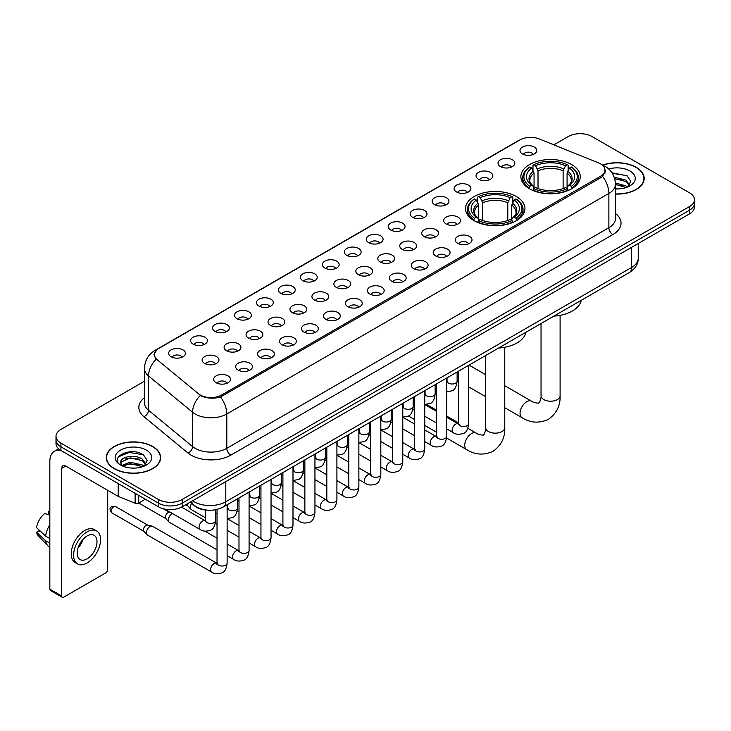 <?xml version="1.0" encoding="UTF-8"?>
<svg xmlns="http://www.w3.org/2000/svg" width="731" height="731" viewBox="0 0 731 731"><rect width="100%" height="100%" fill="white"/><g stroke="black" fill="none" stroke-linecap="round" stroke-linejoin="round"><path stroke-width="1.1" d="M516.241 196.493A29.706 17.151 0 0 0 483.867 192.774A29.706 17.151 0 0 0 465.528 208.618A29.706 17.151 0 0 0 474.236 220.744A29.706 17.151 0 0 0 506.61 224.463A29.706 17.151 0 0 0 524.949 208.618A29.706 17.151 0 0 0 516.241 196.493M571.578 164.548A29.706 17.151 0 0 0 539.204 160.829A29.706 17.151 0 0 0 520.865 176.674A29.706 17.151 0 0 0 529.564 188.799A29.706 17.151 0 0 0 561.938 192.518A29.706 17.151 0 0 0 580.277 176.674A29.706 17.151 0 0 0 571.578 164.548M500.47 166.604A8.406 4.852 180 0 1 498.807 165.233A8.406 4.852 180 0 1 501.585 159.203A8.406 4.852 180 0 1 512.358 159.742A8.406 4.852 180 0 1 514.03 165.233A8.406 4.852 180 0 1 500.47 166.604M511.334 167.107A5.044 2.915 0 0 0 509.982 165.69A5.044 2.915 0 0 0 505.011 164.95A5.044 2.915 0 0 0 501.493 167.107M478.513 179.287A8.406 4.852 180 0 1 476.85 177.907A8.406 4.852 180 0 1 479.627 171.876A8.406 4.852 180 0 1 490.4 172.415A8.406 4.852 180 0 1 492.073 177.907A8.406 4.852 180 0 1 478.513 179.287M489.377 179.789A5.044 2.915 0 0 0 488.025 178.364A5.044 2.915 0 0 0 483.054 177.633A5.044 2.915 0 0 0 479.536 179.789M456.555 191.961A8.406 4.852 180 0 1 454.892 190.59A8.406 4.852 180 0 1 457.67 184.55A8.406 4.852 180 0 1 468.443 185.098A8.406 4.852 180 0 1 470.115 190.59A8.406 4.852 180 0 1 456.555 191.961M467.42 192.463A5.044 2.915 0 0 0 466.067 191.047A5.044 2.915 0 0 0 461.097 190.307A5.044 2.915 0 0 0 457.579 192.463M434.598 204.634A8.406 4.852 180 0 1 432.935 203.264A8.406 4.852 180 0 1 435.713 197.233A8.406 4.852 180 0 1 446.486 197.772A8.406 4.852 180 0 1 448.158 203.264A8.406 4.852 180 0 1 434.598 204.634M445.462 205.137A5.044 2.915 0 0 0 444.11 203.721A5.044 2.915 0 0 0 439.139 202.98A5.044 2.915 0 0 0 435.621 205.137M412.64 217.317A8.406 4.852 180 0 1 410.977 215.937A8.406 4.852 180 0 1 413.755 209.907A8.406 4.852 180 0 1 424.528 210.446A8.406 4.852 180 0 1 426.2 215.937A8.406 4.852 180 0 1 412.64 217.317M423.505 217.82A5.044 2.915 0 0 0 422.152 216.394A5.044 2.915 0 0 0 417.182 215.663A5.044 2.915 0 0 0 413.664 217.82M390.683 229.991A8.406 4.852 180 0 1 389.02 228.62A8.406 4.852 180 0 1 391.798 222.58A8.406 4.852 180 0 1 402.571 223.129A8.406 4.852 180 0 1 404.243 228.62A8.406 4.852 180 0 1 390.683 229.991M401.547 230.493A5.044 2.915 0 0 0 400.195 229.077A5.044 2.915 0 0 0 395.224 228.337A5.044 2.915 0 0 0 391.706 230.493M368.726 242.665A8.406 4.852 180 0 1 367.063 241.294A8.406 4.852 180 0 1 369.84 235.263A8.406 4.852 180 0 1 380.623 235.802A8.406 4.852 180 0 1 382.286 241.294A8.406 4.852 180 0 1 368.726 242.665M379.59 243.167A5.044 2.915 0 0 0 378.238 241.751A5.044 2.915 0 0 0 373.267 241.011A5.044 2.915 0 0 0 369.749 243.167M346.768 255.347A8.406 4.852 180 0 1 345.105 253.968A8.406 4.852 180 0 1 347.883 247.937A8.406 4.852 180 0 1 358.665 248.476A8.406 4.852 180 0 1 360.328 253.968A8.406 4.852 180 0 1 346.768 255.347M357.633 255.85A5.044 2.915 0 0 0 356.28 254.425A5.044 2.915 0 0 0 351.309 253.694A5.044 2.915 0 0 0 347.792 255.85M324.811 268.021A8.406 4.852 180 0 1 323.148 266.651A8.406 4.852 180 0 1 325.925 260.611A8.406 4.852 180 0 1 336.708 261.159A8.406 4.852 180 0 1 338.371 266.651A8.406 4.852 180 0 1 324.811 268.021M335.675 268.524A5.044 2.915 0 0 0 334.323 267.107A5.044 2.915 0 0 0 329.352 266.367A5.044 2.915 0 0 0 325.834 268.524M302.853 280.695A8.406 4.852 180 0 1 301.19 279.324A8.406 4.852 180 0 1 303.977 273.293A8.406 4.852 180 0 1 314.75 273.833A8.406 4.852 180 0 1 316.413 279.324A8.406 4.852 180 0 1 302.853 280.695M313.718 281.197A5.044 2.915 0 0 0 312.365 279.781A5.044 2.915 0 0 0 307.395 279.041A5.044 2.915 0 0 0 303.877 281.197M280.896 293.378A8.406 4.852 180 0 1 279.233 291.998A8.406 4.852 180 0 1 282.02 285.967A8.406 4.852 180 0 1 292.793 286.506A8.406 4.852 180 0 1 294.456 291.998A8.406 4.852 180 0 1 280.896 293.378M291.77 293.88A5.044 2.915 0 0 0 290.408 292.464A5.044 2.915 0 0 0 285.437 291.724A5.044 2.915 0 0 0 281.919 293.88M258.938 306.051A8.406 4.852 180 0 1 257.275 304.681A8.406 4.852 180 0 1 260.062 298.65A8.406 4.852 180 0 1 270.835 299.189A8.406 4.852 180 0 1 272.499 304.681A8.406 4.852 180 0 1 258.938 306.051M269.812 306.554A5.044 2.915 0 0 0 268.451 305.138A5.044 2.915 0 0 0 263.48 304.398A5.044 2.915 0 0 0 259.962 306.554M236.981 318.725A8.406 4.852 180 0 1 235.318 317.355A8.406 4.852 180 0 1 238.105 311.324A8.406 4.852 180 0 1 248.878 311.863A8.406 4.852 180 0 1 250.541 317.355A8.406 4.852 180 0 1 236.981 318.725M247.855 319.228A5.044 2.915 0 0 0 246.493 317.811A5.044 2.915 0 0 0 241.532 317.071A5.044 2.915 0 0 0 238.004 319.228M215.024 331.408A8.406 4.852 180 0 1 213.361 330.028A8.406 4.852 180 0 1 216.148 323.997A8.406 4.852 180 0 1 226.921 324.537A8.406 4.852 180 0 1 228.584 330.028A8.406 4.852 180 0 1 215.024 331.408M225.897 331.911A5.044 2.915 0 0 0 224.536 330.494A5.044 2.915 0 0 0 219.574 329.754A5.044 2.915 0 0 0 216.047 331.911M193.066 344.082A8.406 4.852 180 0 1 191.403 342.711A8.406 4.852 180 0 1 194.19 336.68A8.406 4.852 180 0 1 204.963 337.219A8.406 4.852 180 0 1 206.626 342.711A8.406 4.852 180 0 1 193.066 344.082M203.94 344.584A5.044 2.915 0 0 0 202.578 343.168A5.044 2.915 0 0 0 197.617 342.428A5.044 2.915 0 0 0 194.099 344.584M171.109 356.755A8.406 4.852 180 0 1 169.446 355.385A8.406 4.852 180 0 1 172.233 349.354A8.406 4.852 180 0 1 183.006 349.893A8.406 4.852 180 0 1 184.669 355.385A8.406 4.852 180 0 1 171.109 356.755M181.982 357.267A5.044 2.915 0 0 0 180.621 355.842A5.044 2.915 0 0 0 175.659 355.102A5.044 2.915 0 0 0 172.141 357.267M522.427 153.93A8.406 4.852 180 0 1 520.764 152.56A8.406 4.852 180 0 1 523.542 146.52A8.406 4.852 180 0 1 534.315 147.068A8.406 4.852 180 0 1 535.987 152.56A8.406 4.852 180 0 1 522.427 153.93M533.292 154.433A5.044 2.915 0 0 0 531.94 153.017A5.044 2.915 0 0 0 526.969 152.276A5.044 2.915 0 0 0 523.451 154.433M446.129 223.969A8.406 4.852 180 0 1 444.466 222.599A8.406 4.852 180 0 1 447.253 216.568A8.406 4.852 180 0 1 458.026 217.107A8.406 4.852 180 0 1 459.689 222.599A8.406 4.852 180 0 1 446.129 223.969M457.003 224.472A5.044 2.915 0 0 0 455.641 223.056A5.044 2.915 0 0 0 450.68 222.315A5.044 2.915 0 0 0 447.153 224.472M424.172 236.652A8.406 4.852 180 0 1 422.509 235.272A8.406 4.852 180 0 1 425.296 229.242A8.406 4.852 180 0 1 436.069 229.781A8.406 4.852 180 0 1 437.732 235.272A8.406 4.852 180 0 1 424.172 236.652M435.046 237.155A5.044 2.915 0 0 0 433.684 235.738A5.044 2.915 0 0 0 428.722 234.998A5.044 2.915 0 0 0 425.195 237.155M402.214 249.326A8.406 4.852 180 0 1 400.551 247.955A8.406 4.852 180 0 1 403.338 241.924A8.406 4.852 180 0 1 414.111 242.464A8.406 4.852 180 0 1 415.775 247.955A8.406 4.852 180 0 1 402.214 249.326M413.088 249.828A5.044 2.915 0 0 0 411.727 248.412A5.044 2.915 0 0 0 406.765 247.672A5.044 2.915 0 0 0 403.247 249.828M380.257 262A8.406 4.852 180 0 1 378.594 260.629A8.406 4.852 180 0 1 381.381 254.598A8.406 4.852 180 0 1 392.154 255.137A8.406 4.852 180 0 1 393.817 260.629A8.406 4.852 180 0 1 380.257 262M391.131 262.502A5.044 2.915 0 0 0 389.769 261.086A5.044 2.915 0 0 0 384.808 260.346A5.044 2.915 0 0 0 381.29 262.502M358.3 274.682A8.406 4.852 180 0 1 356.637 273.303A8.406 4.852 180 0 1 359.424 267.272A8.406 4.852 180 0 1 370.197 267.811A8.406 4.852 180 0 1 371.86 273.303A8.406 4.852 180 0 1 358.3 274.682M369.173 275.185A5.044 2.915 0 0 0 367.812 273.769A5.044 2.915 0 0 0 362.85 273.029A5.044 2.915 0 0 0 359.332 275.185M336.351 287.356A8.406 4.852 180 0 1 334.679 285.985A8.406 4.852 180 0 1 337.466 279.955A8.406 4.852 180 0 1 348.239 280.494A8.406 4.852 180 0 1 349.902 285.985A8.406 4.852 180 0 1 336.351 287.356M347.216 287.859A5.044 2.915 0 0 0 345.864 286.442A5.044 2.915 0 0 0 340.893 285.702A5.044 2.915 0 0 0 337.375 287.859M314.394 300.03A8.406 4.852 180 0 1 312.722 298.659A8.406 4.852 180 0 1 315.509 292.628A8.406 4.852 180 0 1 326.282 293.168A8.406 4.852 180 0 1 327.945 298.659A8.406 4.852 180 0 1 314.394 300.03M325.258 300.542A5.044 2.915 0 0 0 323.906 299.116A5.044 2.915 0 0 0 318.935 298.376A5.044 2.915 0 0 0 315.417 300.542M292.437 312.713A8.406 4.852 180 0 1 290.764 311.342A8.406 4.852 180 0 1 293.551 305.302A8.406 4.852 180 0 1 304.324 305.85A8.406 4.852 180 0 1 305.987 311.342A8.406 4.852 180 0 1 292.437 312.713M303.301 313.215A5.044 2.915 0 0 0 301.949 311.799A5.044 2.915 0 0 0 296.978 311.059A5.044 2.915 0 0 0 293.46 313.215M270.479 325.386A8.406 4.852 180 0 1 268.807 324.016A8.406 4.852 180 0 1 271.594 317.985A8.406 4.852 180 0 1 282.367 318.524A8.406 4.852 180 0 1 284.03 324.016A8.406 4.852 180 0 1 270.479 325.386M281.344 325.889A5.044 2.915 0 0 0 279.991 324.473A5.044 2.915 0 0 0 275.02 323.732A5.044 2.915 0 0 0 271.503 325.889M248.522 338.06A8.406 4.852 180 0 1 246.85 336.689A8.406 4.852 180 0 1 249.636 330.659A8.406 4.852 180 0 1 260.41 331.198A8.406 4.852 180 0 1 262.073 336.689A8.406 4.852 180 0 1 248.522 338.06M259.386 338.572A5.044 2.915 0 0 0 258.034 337.146A5.044 2.915 0 0 0 253.063 336.415A5.044 2.915 0 0 0 249.545 338.572M226.564 350.743A8.406 4.852 180 0 1 224.892 349.372A8.406 4.852 180 0 1 227.679 343.332A8.406 4.852 180 0 1 238.452 343.881A8.406 4.852 180 0 1 240.115 349.372A8.406 4.852 180 0 1 226.564 350.743M237.429 351.245A5.044 2.915 0 0 0 236.076 349.829A5.044 2.915 0 0 0 231.106 349.089A5.044 2.915 0 0 0 227.588 351.245M204.607 363.417A8.406 4.852 180 0 1 202.935 362.046A8.406 4.852 180 0 1 205.722 356.015A8.406 4.852 180 0 1 216.495 356.554A8.406 4.852 180 0 1 218.158 362.046A8.406 4.852 180 0 1 204.607 363.417M215.471 363.919A5.044 2.915 0 0 0 214.119 362.503A5.044 2.915 0 0 0 209.148 361.763A5.044 2.915 0 0 0 205.63 363.919M457.67 243.304A8.406 4.852 180 0 1 455.998 241.934A8.406 4.852 180 0 1 458.785 235.903A8.406 4.852 180 0 1 469.558 236.442A8.406 4.852 180 0 1 471.221 241.934A8.406 4.852 180 0 1 457.67 243.304M468.534 243.816A5.044 2.915 0 0 0 467.182 242.39A5.044 2.915 0 0 0 462.211 241.65A5.044 2.915 0 0 0 458.693 243.816M435.713 255.987A8.406 4.852 180 0 1 434.04 254.616A8.406 4.852 180 0 1 436.827 248.577A8.406 4.852 180 0 1 447.6 249.125A8.406 4.852 180 0 1 449.263 254.616A8.406 4.852 180 0 1 435.713 255.987M446.577 256.49A5.044 2.915 0 0 0 445.225 255.073A5.044 2.915 0 0 0 440.254 254.333A5.044 2.915 0 0 0 436.736 256.49M413.755 268.661A8.406 4.852 180 0 1 412.083 267.29A8.406 4.852 180 0 1 414.87 261.259A8.406 4.852 180 0 1 425.643 261.799A8.406 4.852 180 0 1 427.306 267.29A8.406 4.852 180 0 1 413.755 268.661M424.62 269.163A5.044 2.915 0 0 0 423.267 267.747A5.044 2.915 0 0 0 418.296 267.007A5.044 2.915 0 0 0 414.779 269.163M391.798 281.334A8.406 4.852 180 0 1 390.126 279.964A8.406 4.852 180 0 1 392.912 273.933A8.406 4.852 180 0 1 403.686 274.472A8.406 4.852 180 0 1 405.358 279.964A8.406 4.852 180 0 1 391.798 281.334M402.662 281.846A5.044 2.915 0 0 0 401.31 280.421A5.044 2.915 0 0 0 396.339 279.69A5.044 2.915 0 0 0 392.821 281.846M369.84 294.017A8.406 4.852 180 0 1 368.168 292.647A8.406 4.852 180 0 1 370.955 286.607A8.406 4.852 180 0 1 381.728 287.155A8.406 4.852 180 0 1 383.4 292.647A8.406 4.852 180 0 1 369.84 294.017M380.705 294.52A5.044 2.915 0 0 0 379.352 293.104A5.044 2.915 0 0 0 374.382 292.363A5.044 2.915 0 0 0 370.864 294.52M347.883 306.691A8.406 4.852 180 0 1 346.211 305.32A8.406 4.852 180 0 1 348.998 299.29A8.406 4.852 180 0 1 359.771 299.829A8.406 4.852 180 0 1 361.443 305.32A8.406 4.852 180 0 1 347.883 306.691M358.747 307.194A5.044 2.915 0 0 0 357.395 305.777A5.044 2.915 0 0 0 352.424 305.037A5.044 2.915 0 0 0 348.906 307.194M325.925 319.374A8.406 4.852 180 0 1 324.253 317.994A8.406 4.852 180 0 1 327.04 311.963A8.406 4.852 180 0 1 337.813 312.502A8.406 4.852 180 0 1 339.486 317.994A8.406 4.852 180 0 1 325.925 319.374M336.79 319.876A5.044 2.915 0 0 0 335.438 318.451A5.044 2.915 0 0 0 330.467 317.72A5.044 2.915 0 0 0 326.949 319.876M303.968 332.048A8.406 4.852 180 0 1 302.296 330.677A8.406 4.852 180 0 1 305.083 324.637A8.406 4.852 180 0 1 315.856 325.185A8.406 4.852 180 0 1 317.528 330.677A8.406 4.852 180 0 1 303.968 332.048M314.833 332.55A5.044 2.915 0 0 0 313.48 331.134A5.044 2.915 0 0 0 308.509 330.394A5.044 2.915 0 0 0 304.991 332.55M282.011 344.721A8.406 4.852 180 0 1 280.339 343.351A8.406 4.852 180 0 1 283.125 337.32A8.406 4.852 180 0 1 293.899 337.859A8.406 4.852 180 0 1 295.571 343.351A8.406 4.852 180 0 1 282.011 344.721M292.875 345.224A5.044 2.915 0 0 0 291.523 343.808A5.044 2.915 0 0 0 286.552 343.067A5.044 2.915 0 0 0 283.034 345.224M260.053 357.404A8.406 4.852 180 0 1 258.381 356.024A8.406 4.852 180 0 1 261.168 349.994A8.406 4.852 180 0 1 271.941 350.533A8.406 4.852 180 0 1 273.613 356.024A8.406 4.852 180 0 1 260.053 357.404M270.918 357.907A5.044 2.915 0 0 0 269.565 356.481A5.044 2.915 0 0 0 264.595 355.75A5.044 2.915 0 0 0 261.077 357.907M238.096 370.078A8.406 4.852 180 0 1 236.424 368.707A8.406 4.852 180 0 1 239.211 362.667A8.406 4.852 180 0 1 249.984 363.216A8.406 4.852 180 0 1 251.656 368.707A8.406 4.852 180 0 1 238.096 370.078M248.96 370.58A5.044 2.915 0 0 0 247.608 369.164A5.044 2.915 0 0 0 242.637 368.424A5.044 2.915 0 0 0 239.119 370.58M216.138 382.752A8.406 4.852 180 0 1 214.466 381.381A8.406 4.852 180 0 1 217.253 375.35A8.406 4.852 180 0 1 228.026 375.889A8.406 4.852 180 0 1 229.698 381.381A8.406 4.852 180 0 1 216.138 382.752M227.003 383.254A5.044 2.915 0 0 0 225.651 381.838A5.044 2.915 0 0 0 220.68 381.098A5.044 2.915 0 0 0 217.162 383.254M598.525 162.903A15.132 8.735 180 0 1 600.544 163.881A15.132 8.735 180 0 1 604.976 170.058A15.132 8.735 180 0 1 600.544 176.244L221.648 394.996A15.132 8.735 180 0 1 198.549 393.826L157.092 359.643A15.132 8.735 180 0 1 154.351 354.636A15.132 8.735 180 0 1 158.782 348.459L519.933 139.95A15.132 8.735 180 0 1 539.314 138.972L598.525 162.903M207.403 510.165A16.813 9.704 180 0 1 194.802 506.053L190.133 502.206M615.438 194.081A27.184 15.698 0 0 0 644.175 178.419A27.184 15.698 0 0 0 636.217 167.317A27.184 15.698 0 0 0 602.728 165.051M152.688 446.486A27.184 15.698 0 0 0 123.055 443.077A27.184 15.698 0 0 0 106.278 457.579A27.184 15.698 0 0 0 114.237 468.681A27.184 15.698 0 0 0 143.861 472.08A27.184 15.698 0 0 0 160.646 457.579A27.184 15.698 0 0 0 152.688 446.486M605.57 170.698L602.609 176.39L601.138 177.469L220.534 396.979C214.21 398.797 207.988 398.569 201.875 396.303L200.239 395.508A19.618 13.121 129.5 0 0 192.582 412.257L148.512 375.926A22.423 12.948 180 0 1 144.455 368.497L144.455 402.818A22.423 12.948 0 0 0 148.512 410.246L192.582 446.586A22.423 12.948 0 0 0 195.095 448.313A22.423 12.948 0 0 0 226.802 448.313L608.868 227.725A22.423 12.948 0 0 0 615.438 218.569L615.438 184.249A22.423 12.948 180 0 1 608.868 193.404A19.618 11.33 -120 0 0 602.609 176.39M144.455 381.216L60.929 429.435A16.813 9.704 0 0 0 56.004 436.297L56.004 443.626A16.813 9.704 0 0 0 60.929 450.488L158.426 506.775L158.426 503.12A16.813 9.704 0 0 0 182.211 503.12L689.525 210.217A16.813 9.704 0 0 0 694.45 203.355A16.813 9.704 0 0 1 689.525 210.217L182.211 503.12A16.813 9.704 0 0 1 158.426 503.12L60.929 446.824L158.426 503.12L158.426 499.456A16.813 9.704 0 0 0 182.211 499.456L689.525 206.562A16.813 9.704 0 0 0 694.45 199.691A16.813 9.704 0 0 0 689.525 192.829L592.028 136.542A16.813 9.704 0 0 0 568.243 136.542L553.86 144.848M56.004 439.961A16.813 9.704 0 0 0 60.929 446.824A16.813 9.704 0 0 1 56.004 439.961M615.438 213.443A28.025 16.183 180 0 1 612.834 234.587L230.758 455.175A28.025 16.183 180 0 1 191.129 455.175A28.025 16.183 180 0 1 187.986 453.019L143.916 416.679A5.601 3.746 -50.5 0 0 148.512 410.246L148.512 375.926A19.618 13.121 129.5 0 1 156.114 359.232L153.967 354.626L156.736 349.911M56.004 436.297A16.813 9.704 0 0 0 60.929 443.16L158.426 499.456M158.426 506.775A16.813 9.704 0 0 0 182.211 506.775L689.525 213.881A16.813 9.704 0 0 0 694.45 207.019L694.45 199.691M615.438 193.925A26.901 15.534 0 0 0 643.901 178.419A26.901 15.534 0 0 0 636.016 167.426A26.901 15.534 0 0 0 602.965 165.16M615.438 188.762L618.179 188.945M615.392 182.951L625.955 185.884L627.436 187.072M615.438 184.404L626.22 187.52M614.186 177.176L625.955 180.073L629.592 185.098M614.643 178.611L625.955 181.526L629.3 185.482M615.438 188.927A18.275 10.554 0 0 0 629.912 185.875A18.275 10.554 0 0 0 629.912 170.953A18.275 10.554 0 0 0 608.731 169.007M627.865 186.889L630.725 181.27L627.107 175.815L611.948 172.781M612.286 173.293L626.86 175.65M614.734 178.931L622.812 179.927M615.438 184.733L622.812 185.738M114.438 468.562A26.901 15.534 0 0 0 143.76 471.934A26.901 15.534 0 0 0 160.363 457.579A26.901 15.534 0 0 0 152.487 446.595A26.901 15.534 0 0 0 123.164 443.233A26.901 15.534 0 0 0 106.552 457.579A26.901 15.534 0 0 0 114.438 468.562M130.42 467.986L134.65 468.105M122.022 465.3L130.182 462.193L142.417 465.053L143.897 466.241M122.771 466.086L130.182 463.646L142.682 466.689M122.15 465.866L120.843 462.796A12.665 7.31 0 0 0 122.89 466.186M146.054 464.267L142.417 459.242C134.815 453.567 119.171 457.067 120.843 462.796L120.798 462.239M120.871 462.979L121.227 462.038L130.182 457.834L142.417 460.694L145.771 464.642M144.336 466.058L147.196 460.439L143.578 454.984C130.758 445.764 107.969 457.908 121.127 465.355L121.775 465.757M146.383 450.122A18.275 10.554 0 0 0 120.542 450.122A18.275 10.554 0 0 0 120.542 465.044A18.275 10.554 0 0 0 146.383 465.044A18.275 10.554 0 0 0 146.383 450.122M118.459 456.811L129.186 452.416L143.331 454.819M125.156 458.958L129.186 458.227L139.283 459.086M125.156 464.77L129.186 464.039L139.283 464.907M529.025 188.488L529.829 186.359A26.681 15.406 0 0 1 529.829 166.988L531.656 168.048A24.105 13.916 0 0 0 531.656 185.299L533.475 186.332L534.059 188.497M534.059 187.611L534.059 173.119L531.656 168.048M532.99 170.341L532.99 165.151L533.785 164.694A26.681 15.406 0 0 1 567.347 164.694L565.511 165.754A24.105 13.916 0 0 0 535.622 165.754L538.016 170.835L538.016 188.552M563.117 188.552L563.117 170.835L565.511 165.754M553.915 316.103A30.83 17.8 0 0 0 581.218 300.34M532.99 190.023A27.805 16.055 0 0 0 568.142 190.023L567.347 188.653A26.681 15.406 0 0 1 533.785 188.653L532.99 190.499M568.142 190.499L568.142 190.023M529.829 166.988L529.025 167.445A27.805 16.055 0 0 0 522.766 177.587A27.805 16.055 0 0 0 529.025 187.739M567.347 164.694L568.142 165.151L568.142 170.341M533.785 188.653L535.622 187.593A24.105 13.916 0 0 0 565.511 187.593L567.347 188.653M531.656 185.299L529.829 186.359M535.622 165.754L533.785 164.694M533.475 171.164A21.555 12.445 0 0 0 533.475 186.332L533.575 186.396C530.514 183.435 529.262 181.425 529.829 180.365A20.742 11.97 0 0 1 534.059 173.119M572.108 187.739A27.805 16.055 0 0 0 578.367 177.587A27.805 16.055 0 0 0 572.108 167.445L571.313 166.988A26.681 15.406 0 0 1 571.313 186.359L572.108 188.488M571.313 186.359L569.476 185.299A24.105 13.916 0 0 0 569.476 168.048L571.313 166.988M569.476 168.048L567.082 173.119L567.082 187.611L567.667 186.332L569.476 185.299M567.082 173.119A20.742 11.97 0 0 1 571.304 180.365C571.87 181.434 570.628 183.444 567.567 186.396L567.667 186.332A21.555 12.445 0 0 0 567.667 171.164M567.082 188.497L567.082 187.611M473.697 220.433L474.492 218.304A26.681 15.406 0 0 1 474.492 198.933L476.329 199.992A24.105 13.916 0 0 0 476.329 217.244L478.138 218.277L478.732 220.442M478.732 219.556L478.732 205.064L476.329 199.992M477.663 202.286L477.663 197.096L478.458 196.639A26.681 15.406 0 0 1 512.02 196.639L510.183 197.699A24.105 13.916 0 0 0 480.294 197.699L482.688 202.779L482.688 220.497M507.789 220.497L507.789 202.779L510.183 197.699M498.588 348.047A30.83 17.8 0 0 0 525.881 332.285M477.663 221.968A27.805 16.055 0 0 0 512.815 221.968L512.02 220.598A26.681 15.406 0 0 1 478.458 220.598L477.663 222.443M512.815 222.443L512.815 221.968M474.492 198.933L473.697 199.389A27.805 16.055 0 0 0 467.438 209.532A27.805 16.055 0 0 0 473.697 219.684M512.02 196.639L512.815 197.096L512.815 202.286M478.458 220.598L480.294 219.538A24.105 13.916 0 0 0 510.183 219.538L512.02 220.598M476.329 217.244L474.492 218.304M480.294 197.699L478.458 196.639M478.138 203.108A21.555 12.445 0 0 0 478.138 218.277L478.248 218.341C475.177 215.38 473.935 213.37 474.501 212.31A20.742 11.97 0 0 1 478.732 205.064M516.78 219.684A27.805 16.055 0 0 0 523.04 209.532A27.805 16.055 0 0 0 516.78 199.389L515.985 198.933A26.681 15.406 0 0 1 515.985 218.304L516.78 220.433M515.985 218.304L514.149 217.244A24.105 13.916 0 0 0 514.149 199.992L515.985 198.933M514.149 199.992L511.755 205.064L511.755 219.556L512.34 218.277L514.149 217.244M511.755 205.064A20.742 11.97 0 0 1 515.976 212.31C516.543 213.379 515.291 215.389 512.239 218.341L512.34 218.277A21.555 12.445 0 0 0 512.34 203.108M511.755 220.442L511.755 219.556M205.502 517.813L191.376 509.662A5.044 2.915 -60 0 1 190.974 509.333A5.044 2.915 -60 0 1 190.334 507.351A5.044 2.915 -60 0 1 191.623 503.431M188.114 506.163A3.646 2.102 -60 0 1 187.821 505.925A3.646 2.102 -60 0 1 187.364 504.491A3.646 2.102 -60 0 1 187.428 503.76M217.034 549.831L169.428 522.336A5.044 2.915 -60 0 1 169.016 522.007A5.044 2.915 -60 0 1 168.377 520.024A5.044 2.915 -60 0 1 171.949 513.847A5.044 2.915 -60 0 1 172.543 513.564M166.156 518.836A3.646 2.102 -60 0 1 165.864 518.599A3.646 2.102 -60 0 1 165.407 517.164A3.646 2.102 -60 0 1 167.984 512.705A3.646 2.102 -60 0 1 169.455 512.385L171.182 512.778M227.131 504.774L227.131 563.117C226.436 568.974 224.618 572.245 221.685 572.93C217.518 574.219 214.165 573.936 211.634 572.062L147.47 535.019A5.044 2.915 -60 0 1 147.059 534.69A5.044 2.915 -60 0 1 146.419 532.707A5.044 2.915 -60 0 1 149.992 526.53A5.044 2.915 -60 0 1 152.021 526.092A5.044 2.915 -60 0 1 152.514 526.274L217.701 563.729M144.199 531.51A3.646 2.102 -60 0 1 143.906 531.282A3.646 2.102 -60 0 1 143.45 529.847A3.646 2.102 -60 0 1 146.026 525.379A3.646 2.102 -60 0 1 147.498 525.068L152.021 526.092M138.707 495.39L138.707 503.056L145.35 499.227M60.737 450.378A22.423 12.948 -120 0 0 54.478 451.21A22.423 12.948 -120 0 0 49.836 461.471L49.836 589.159L61.724 596.021L61.724 468.333A5.601 3.235 60 0 1 62.884 465.766A5.601 3.235 60 0 1 65.689 466.049L118.23 496.376L118.23 483.566M61.724 596.021A2.805 1.617 120 0 0 62.299 597.3L50.412 590.438A2.805 1.617 -60 0 1 49.836 589.159M62.299 597.3A2.805 1.617 120 0 0 63.707 597.163L105.721 572.912A2.805 1.617 120 0 0 107.695 569.476L107.695 490.3M138.707 503.056A2.805 1.617 180 0 1 135.125 503.239L118.605 496.559A2.805 1.617 180 0 1 118.23 496.376M87.09 558.859A14.017 8.087 120 0 0 96.245 546.514A14.017 8.087 120 0 0 94.098 535.284A14.017 8.087 120 0 0 87.09 535.978A14.017 8.087 120 0 0 77.934 548.323A14.017 8.087 120 0 0 80.081 559.553A14.017 8.087 120 0 0 87.09 558.859M78.034 547.994A14.017 8.087 120 0 0 83.06 539.286M49.836 511.618L48.648 511.261L48.648 514.076L49.836 514.761M96.62 530.916L94.244 529.546A19.061 11.002 120 0 0 84.714 530.487A19.061 11.002 120 0 0 72.259 547.281A19.061 11.002 120 0 0 75.183 562.55L77.559 563.921A19.061 11.002 120 0 0 87.09 562.98A19.061 11.002 120 0 0 99.535 546.185A19.061 11.002 120 0 0 96.62 530.916A19.061 11.002 120 0 0 87.09 531.857A19.061 11.002 120 0 0 74.635 548.652A19.061 11.002 120 0 0 77.559 563.921M49.836 524.721A18.494 10.682 120 0 0 45.624 536.115L36.55 527.627A14.574 8.416 120 0 1 44.682 513.546L49.836 515.108M49.836 538.546L45.624 536.115M41.457 532.223L38.99 530.797L36.55 532.205L45.624 540.693L49.836 543.124M45.624 540.693A18.494 10.682 120 0 0 47.908 545.865A18.494 10.682 120 0 0 49.306 546.962L49.836 547.263M49.836 510.923A14.574 8.416 120 0 0 48.648 511.261M36.55 532.205A14.574 8.416 120 0 0 38.277 535.832L47.908 545.865M221.648 394.996L221.648 396.54M600.544 176.244L600.544 177.816M230.758 455.175A5.601 3.235 60 0 1 226.802 448.313L226.802 413.993A22.423 12.948 180 0 1 195.095 413.993A22.423 12.948 180 0 1 192.582 412.257L192.582 446.586A5.601 3.746 -50.5 0 1 187.986 453.019M615.438 184.249C615.054 176.189 611.518 170.14 604.811 166.111L601.978 164.74A19.618 9.183 112 0 0 601.714 164.639M220.534 396.979A19.618 11.33 60 0 1 226.802 413.993L608.868 193.404L608.868 227.725A5.601 3.235 60 0 0 612.834 234.587M157.119 349.601A19.618 11.33 -120 0 0 155.082 350.359C148.375 354.389 144.829 360.438 144.455 368.497M155.082 350.359L518.288 140.672A19.618 11.33 60 0 1 519.768 140.041M143.916 416.679A28.025 16.183 180 0 1 144.455 397.691M182.211 499.456L182.211 506.775M689.525 206.562L689.525 213.881M60.929 443.16L60.929 450.488M192.591 500.781A22.423 12.948 0 0 0 194.099 501.74A22.423 12.948 0 0 0 225.806 501.74L631.657 267.427A22.423 12.948 0 0 0 638.227 258.271C638.391 263.836 635.431 268.597 629.336 272.562L223.485 506.875A11.212 6.469 60 0 0 225.806 501.74L225.806 481.61M631.657 247.288L631.657 267.427A11.212 6.469 60 0 1 629.336 272.562M191.686 501.311A11.212 7.502 129.5 0 0 193.642 504.957L190.234 502.142M560.101 315.335L560.101 395.709A9.53 5.501 180 0 1 557.305 399.601A9.53 5.501 180 0 1 543.827 399.601A9.53 5.501 180 0 1 541.041 395.709C541.616 397.298 539.14 404.206 538.838 402.854C539.862 403.795 532.643 402.479 531.556 401.182L504.765 385.721M560.101 395.709C560.503 405.568 556.593 413.454 548.369 419.356C539.149 423.532 530.368 422.975 522.025 417.693A9.53 5.501 -60 0 1 520.563 410.054A9.53 5.501 -60 0 1 526.786 401.657A9.53 5.501 -60 0 1 531.556 401.182M563.117 170.835A20.742 11.97 0 0 0 538.016 170.835M563.702 168.879A21.555 12.445 0 0 0 537.431 168.879M504.765 347.28L504.765 427.653A9.53 5.501 180 0 1 501.978 431.546A9.53 5.501 180 0 1 488.5 431.546A9.53 5.501 180 0 1 485.713 427.653C486.289 429.243 483.812 436.151 483.511 434.799C484.534 435.74 477.316 434.424 476.219 433.127L467.858 428.302M504.765 427.653C505.176 437.513 501.265 445.398 493.041 451.301C483.821 455.477 475.031 454.92 466.698 449.638A9.53 5.501 -60 0 1 465.236 441.999A9.53 5.501 -60 0 1 471.458 433.602A9.53 5.501 -60 0 1 476.219 433.127M507.789 202.779A20.742 11.97 0 0 0 482.688 202.779M508.374 200.824A21.555 12.445 0 0 0 482.104 200.824M468.653 365.326L468.653 423.669A5.044 2.915 180 0 1 466.945 425.853A5.044 2.915 180 0 1 460.046 425.725A5.044 2.915 180 0 1 458.565 423.669L458.401 424.757L458.858 424.382M468.653 423.669C467.968 429.526 466.15 432.798 463.216 433.483C459.05 434.771 455.696 434.488 453.165 432.615A5.044 2.915 -60 0 1 452.388 428.576A5.044 2.915 -60 0 1 455.687 424.126A5.044 2.915 -60 0 1 455.906 424.007A5.044 2.915 -60 0 1 458.209 423.879L459.232 424.282M446.696 378.009L446.696 436.343A5.044 2.915 180 0 1 444.987 438.536A5.044 2.915 180 0 1 438.088 438.408A5.044 2.915 180 0 1 436.608 436.343L436.444 437.44L436.9 437.065M446.696 436.343C446.011 442.209 444.192 445.481 441.259 446.166C437.092 447.454 433.739 447.162 431.208 445.289A5.044 2.915 -60 0 1 430.431 441.25A5.044 2.915 -60 0 1 433.73 436.809A5.044 2.915 -60 0 1 433.949 436.681A5.044 2.915 -60 0 1 436.252 436.553L437.275 436.955M424.738 390.683L424.738 449.026A5.044 2.915 180 0 1 423.03 451.21A5.044 2.915 180 0 1 416.131 451.082A5.044 2.915 180 0 1 414.651 449.026L414.486 450.113L414.943 449.739M424.738 449.026C424.053 454.883 422.235 458.154 419.302 458.84C415.135 460.128 411.781 459.836 409.25 457.971A5.044 2.915 -60 0 1 408.474 453.924A5.044 2.915 -60 0 1 411.772 449.483A5.044 2.915 -60 0 1 411.992 449.364A5.044 2.915 -60 0 1 414.294 449.236L415.318 449.638M402.781 403.357L402.781 461.7A5.044 2.915 180 0 1 401.072 463.883A5.044 2.915 180 0 1 394.173 463.765A5.044 2.915 180 0 1 392.693 461.7L392.538 462.787L392.986 462.421M402.781 461.7C402.096 467.557 400.277 470.828 397.344 471.513C393.177 472.811 389.824 472.518 387.293 470.645A5.044 2.915 -60 0 1 386.516 466.606A5.044 2.915 -60 0 1 389.815 462.156A5.044 2.915 -60 0 1 390.034 462.038A5.044 2.915 -60 0 1 392.337 461.91L393.36 462.312M380.824 416.04L380.824 474.373A5.044 2.915 180 0 1 379.115 476.566A5.044 2.915 180 0 1 372.216 476.438A5.044 2.915 180 0 1 370.736 474.373L370.58 475.47L371.028 475.095M380.824 474.373C380.138 480.24 378.32 483.511 375.387 484.196C371.22 485.485 367.867 485.192 365.336 483.319A5.044 2.915 -60 0 1 364.559 479.28A5.044 2.915 -60 0 1 367.857 474.839A5.044 2.915 -60 0 1 368.077 474.711A5.044 2.915 -60 0 1 370.379 474.583L371.403 474.995M358.866 428.713L358.866 487.056A5.044 2.915 180 0 1 357.157 489.24A5.044 2.915 180 0 1 350.259 489.112A5.044 2.915 180 0 1 348.778 487.056L348.623 488.144L349.071 487.769M358.866 487.056C358.181 492.913 356.362 496.185 353.429 496.87C349.263 498.158 345.909 497.866 343.378 496.002A5.044 2.915 -60 0 1 342.601 491.954A5.044 2.915 -60 0 1 345.9 487.513A5.044 2.915 -60 0 1 346.119 487.394A5.044 2.915 -60 0 1 348.422 487.266L349.445 487.668M336.909 441.387L336.909 499.73A5.044 2.915 180 0 1 335.2 501.914A5.044 2.915 180 0 1 328.301 501.795A5.044 2.915 180 0 1 326.821 499.73L326.666 500.817L327.113 500.452M336.909 499.73C336.223 505.587 334.405 508.858 331.472 509.544C327.305 510.841 323.952 510.549 321.421 508.675A5.044 2.915 -60 0 1 320.644 504.637A5.044 2.915 -60 0 1 323.943 500.187A5.044 2.915 -60 0 1 324.162 500.068A5.044 2.915 -60 0 1 326.465 499.94L327.488 500.342M314.951 454.07L314.951 512.413A5.044 2.915 180 0 1 313.243 514.597A5.044 2.915 180 0 1 306.344 514.469A5.044 2.915 180 0 1 304.864 512.413L304.708 513.5L305.156 513.125M314.951 512.413C314.266 518.27 312.448 521.541 309.515 522.226C305.348 523.515 301.994 523.222 299.463 521.349A5.044 2.915 -60 0 1 298.687 517.31A5.044 2.915 -60 0 1 301.985 512.87A5.044 2.915 -60 0 1 302.205 512.742A5.044 2.915 -60 0 1 304.507 512.614L305.531 513.025M292.994 466.743L292.994 525.086A5.044 2.915 180 0 1 291.294 527.27A5.044 2.915 180 0 1 284.386 527.142A5.044 2.915 180 0 1 282.906 525.086L282.751 526.174L283.199 525.799M292.994 525.086C292.309 530.944 290.49 534.215 287.557 534.9C283.39 536.188 280.037 535.896 277.506 534.032A5.044 2.915 -60 0 1 276.729 529.984A5.044 2.915 -60 0 1 280.028 525.543A5.044 2.915 -60 0 1 280.247 525.425A5.044 2.915 -60 0 1 282.55 525.297L283.573 525.699M271.046 479.417L271.046 537.76A5.044 2.915 180 0 1 269.337 539.944A5.044 2.915 180 0 1 262.429 539.825A5.044 2.915 180 0 1 260.949 537.76L260.793 538.848L261.241 538.482M271.046 537.76C270.351 543.617 268.533 546.889 265.6 547.574C261.433 548.871 258.08 548.579 255.548 546.706A5.044 2.915 -60 0 1 254.772 542.667A5.044 2.915 -60 0 1 258.07 538.217A5.044 2.915 -60 0 1 258.29 538.098A5.044 2.915 -60 0 1 260.592 537.97L261.616 538.372M249.088 492.1L249.088 550.443A5.044 2.915 180 0 1 247.38 552.627A5.044 2.915 180 0 1 240.472 552.499A5.044 2.915 180 0 1 238.991 550.443L238.836 551.53L239.284 551.156M249.088 550.443C248.394 556.3 246.575 559.571 243.642 560.257C239.476 561.545 236.122 561.253 233.591 559.389A5.044 2.915 -60 0 1 232.814 555.341A5.044 2.915 -60 0 1 236.113 550.9A5.044 2.915 -60 0 1 236.332 550.772A5.044 2.915 -60 0 1 238.635 550.644L239.658 551.055M113.762 506.757A3.646 2.102 -60 0 1 115.58 506.574L111.944 506.574A3.646 2.102 60 0 1 113.762 506.757A3.646 2.102 -60 0 0 111.386 509.964A3.646 2.102 -60 0 0 111.944 512.888L144.044 531.419M227.131 563.117A5.044 2.915 180 0 1 225.422 565.301A5.044 2.915 180 0 1 218.514 565.173A5.044 2.915 180 0 1 217.034 563.117L216.879 564.204L217.326 563.829M211.634 572.062A5.044 2.915 -60 0 1 210.857 568.014A5.044 2.915 -60 0 1 214.156 563.574A5.044 2.915 -60 0 1 214.384 563.455A5.044 2.915 -60 0 1 216.678 563.327M457.122 371.988L457.122 381.089A5.044 2.915 180 0 1 455.413 383.272A5.044 2.915 180 0 1 448.514 383.145A5.044 2.915 180 0 1 447.034 381.089L447.034 377.808M435.164 384.661L435.164 393.762A5.044 2.915 180 0 1 433.456 395.946A5.044 2.915 180 0 1 426.557 395.818A5.044 2.915 180 0 1 425.076 393.762L425.076 390.491M413.207 397.344L413.207 406.436A5.044 2.915 180 0 1 411.498 408.62A5.044 2.915 180 0 1 404.599 408.501A5.044 2.915 180 0 1 403.119 406.436L403.119 403.165M391.249 410.018L391.249 419.119A5.044 2.915 180 0 1 389.541 421.303A5.044 2.915 180 0 1 382.642 421.175A5.044 2.915 180 0 1 381.162 419.119L381.162 415.838M369.292 422.692L369.292 431.793A5.044 2.915 180 0 1 367.583 433.976A5.044 2.915 180 0 1 360.685 433.849A5.044 2.915 180 0 1 359.204 431.793L359.204 428.521M347.335 435.374L347.335 444.466A5.044 2.915 180 0 1 345.626 446.65A5.044 2.915 180 0 1 338.727 446.531A5.044 2.915 180 0 1 337.247 444.466L337.247 441.195M325.377 448.048L325.377 457.149A5.044 2.915 180 0 1 323.669 459.333A5.044 2.915 180 0 1 316.77 459.205A5.044 2.915 180 0 1 315.289 457.149L315.289 453.869M303.42 460.722L303.42 469.823A5.044 2.915 180 0 1 301.711 472.007A5.044 2.915 180 0 1 294.812 471.879A5.044 2.915 180 0 1 293.332 469.823L293.332 466.552M281.462 473.405L281.462 482.497A5.044 2.915 180 0 1 279.754 484.69A5.044 2.915 180 0 1 272.855 484.562A5.044 2.915 180 0 1 271.375 482.497L271.375 479.225M259.505 486.078L259.505 495.179A5.044 2.915 180 0 1 257.796 497.363A5.044 2.915 180 0 1 250.897 497.235A5.044 2.915 180 0 1 249.417 495.179L249.417 491.899M237.548 498.752L237.548 507.853A5.044 2.915 180 0 1 235.839 510.037A5.044 2.915 180 0 1 228.94 509.918A5.044 2.915 180 0 1 227.46 507.853L227.46 504.582M215.59 509.745L215.59 520.527A5.044 2.915 180 0 1 213.881 522.72A5.044 2.915 180 0 1 206.983 522.592A5.044 2.915 180 0 1 205.502 520.527L205.502 510.028M164.767 509.078L200.102 529.472A5.044 2.915 -60 0 1 199.325 525.434A5.044 2.915 -60 0 1 202.624 520.993A5.044 2.915 -60 0 1 202.843 520.865A5.044 2.915 -60 0 1 205.146 520.737L181.571 507.131M61.724 468.333L65.689 466.049M118.605 483.785L118.605 496.559M135.125 503.239L135.125 493.324M154.351 354.636L154.351 356.582M604.976 170.058L604.976 173.274M518.288 140.672L521.879 139M223.485 506.875C214.466 511.408 205.448 511.408 196.42 506.875L193.642 504.957M638.227 258.271L638.227 243.496M643.901 180.667L643.901 178.419M160.363 459.826L160.363 457.579M106.552 459.826L106.552 457.579M522.025 417.693L504.765 407.724M485.713 396.723L468.653 386.882M458.565 381.052L457.122 380.221M522.766 182.723L522.766 177.587M578.367 182.723L578.367 177.587M485.713 374.72L469.046 365.098M541.041 323.541L541.041 395.709M466.698 449.638L446.604 438.033M436.608 432.268L424.738 425.415M414.651 419.585L408.346 415.948M467.438 214.658L467.438 209.532M523.04 214.658L523.04 209.532M458.565 422.938L446.696 416.085M436.608 410.255L426.52 404.435M485.713 355.485L485.713 427.653M453.165 432.615L446.696 428.887M436.608 423.057L424.738 416.204M414.651 410.383L412.905 409.378M458.565 371.156L458.565 423.669M458.209 423.879L446.696 417.237M436.608 411.407L424.738 404.554M431.208 445.289L424.738 441.561M414.651 435.74L402.781 428.887M392.693 423.057L390.948 422.052M436.608 383.83L436.608 436.343M436.252 436.553L424.738 429.91M414.651 424.09L402.781 417.237M409.25 457.971L402.781 454.234M392.693 448.414L380.824 441.561M370.736 435.74L368.991 434.726M414.651 396.504L414.651 449.026M414.294 449.236L402.781 442.584M392.693 436.763L380.824 429.91M387.293 470.645L380.824 466.917M370.736 461.087L358.866 454.234M348.778 448.414L347.033 447.409M392.693 409.186L392.693 461.7M392.337 461.91L380.824 455.267M370.736 449.437L358.866 442.584M365.336 483.319L358.866 479.591M348.778 473.77L336.909 466.917M326.821 461.087L325.076 460.082M370.736 421.86L370.736 474.373M370.379 474.583L358.866 467.941M348.778 462.12L336.909 455.267M343.378 496.002L336.909 492.265M326.821 486.444L314.951 479.591M304.864 473.77L303.118 472.756M348.778 434.534L348.778 487.056M348.422 487.266L336.909 480.614M326.821 474.794L314.951 467.941M321.421 508.675L314.951 504.947M304.864 499.118L292.994 492.265M282.906 486.444L281.161 485.439M326.821 447.217L326.821 499.73M326.465 499.94L314.951 493.297M304.864 487.467L292.994 480.614M299.463 521.349L292.994 517.621M282.906 511.801L271.046 504.947M260.949 499.118L259.203 498.113M304.864 459.89L304.864 512.413M304.507 512.614L292.994 505.971M282.906 500.15L271.046 493.297M277.506 534.032L271.046 530.295M260.949 524.474L249.088 517.621M238.991 511.801L237.246 510.786M282.906 472.564L282.906 525.086M282.55 525.297L271.046 518.644M260.949 512.824L249.088 505.971M255.548 546.706L249.088 542.978M238.991 537.148L227.131 530.295M217.034 524.474L215.289 523.469M185.701 504.765L187.958 506.062M260.949 485.247L260.949 537.76M260.592 537.97L249.088 531.327M238.991 525.498L227.131 518.644M187.821 505.925L190.974 509.333M233.591 559.389L227.131 555.651M138.771 503.029L166.001 518.745M238.991 497.921L238.991 550.443M238.635 550.644L227.131 544.001M217.034 538.18L204.863 531.145M165.864 518.599L169.016 522.007M163.187 508.703L169.638 512.431M217.034 509.425L217.034 563.117M143.906 531.282L147.059 534.69M115.58 506.574L147.68 525.105M111.944 512.888C109.385 509.708 109.385 507.606 111.944 506.574M447.701 381.701L446.678 381.29M446.696 391.734L451.676 390.902C454.618 390.217 456.427 386.946 457.122 381.089M436.608 387.138L435.164 386.297M447.326 381.801L446.869 382.176L447.034 381.089M425.744 394.375L424.72 393.972M424.738 404.417L429.727 403.576C432.661 402.891 434.47 399.619 435.164 393.762M414.651 399.811L413.207 398.98M425.369 394.475L424.912 394.85L425.076 393.762M403.786 407.048L402.763 406.646M402.781 417.09L407.77 416.259C410.703 415.573 412.512 412.293 413.207 406.436M392.693 412.485L391.249 411.654M403.411 407.158L402.955 407.532L403.119 406.436M381.829 419.731L380.805 419.32M380.824 429.764L385.813 428.933C388.746 428.247 390.555 424.976 391.249 419.119M370.736 425.168L369.292 424.327M381.454 419.832L380.997 420.206L381.162 419.119M359.871 432.405L358.848 432.003M358.866 442.447L363.855 441.606C366.788 440.921 368.607 437.65 369.292 431.793M348.778 437.842L347.335 437.01M359.497 432.505L359.04 432.88L359.204 431.793M337.914 445.078L336.89 444.676M336.909 455.121L341.898 454.289C344.831 453.604 346.649 450.323 347.335 444.466M326.821 450.515L325.377 449.684M337.539 445.188L337.082 445.563L337.247 444.466M315.956 457.761L314.933 457.359M314.951 467.803L319.94 466.963C322.874 466.277 324.692 463.006 325.377 457.149M304.864 463.198L303.42 462.357M315.582 457.862L315.125 458.236L315.289 457.149M293.999 470.435L292.976 470.033M292.994 480.477L297.983 479.637C300.916 478.951 302.735 475.68 303.42 469.823M282.906 475.872L281.462 475.04M293.624 470.545L293.168 470.91L293.332 469.823M272.042 483.109L271.018 482.707M271.046 493.151L276.026 492.319C278.959 491.634 280.777 488.363 281.462 482.497M260.949 488.546L259.505 487.714M271.667 483.218L271.21 483.593L271.375 482.497M250.084 495.792L249.061 495.39M249.088 505.834L254.068 504.993C257.001 504.308 258.82 501.037 259.505 495.179M238.991 501.228L237.548 500.388M249.71 495.892L249.253 496.267L249.417 495.179M228.127 508.465L227.103 508.063M227.131 518.507L232.111 517.667C235.044 516.981 236.862 513.71 237.548 507.853M217.034 513.902L215.59 513.071M227.752 508.575L227.295 508.94L227.46 507.853M206.169 521.148L205.146 520.737M200.102 529.472C202.588 531.336 205.932 531.629 210.153 530.35C213.086 529.664 214.905 526.393 215.59 520.527M205.795 521.249L205.338 521.623L205.502 520.527M54.478 451.21L58.617 448.816"/></g></svg>
